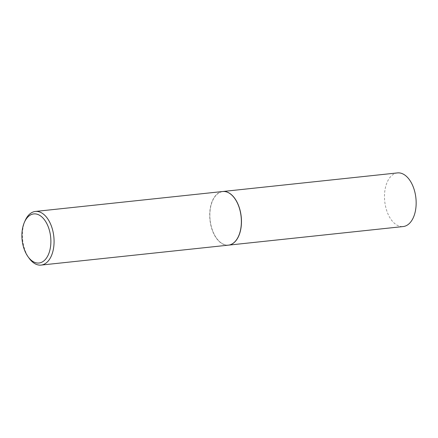 <?xml version="1.0" encoding="UTF-8"?>
<svg xmlns="http://www.w3.org/2000/svg" width="438" height="438" viewBox="0 0 438 438"><rect width="100%" height="100%" fill="white"/><g stroke="black" fill="none" stroke-linecap="round" stroke-linejoin="round"><path stroke-width="0.33" stroke-dasharray="2.19 1.64" d="M397.469 172.911A26.97 15.664 -96.1 0 0 387.028 211.527A26.97 15.664 -96.1 0 0 403.174 226.55M222.728 191.51A26.97 15.664 -96.1 0 0 212.337 230.12A26.97 15.664 -96.1 0 0 228.439 245.149M234.675 198.392A26.855 15.598 -96.1 0 0 214.691 196.98A26.855 15.598 -96.1 0 0 212.392 230.07A26.855 15.598 -96.1 0 0 238.666 235.907M222.685 191.516A26.97 15.664 -96.1 0 0 212.244 230.131A26.97 15.664 -96.1 0 0 228.395 245.154M25.13 220.653A26.97 15.664 -96.1 0 0 24.944 250.065A26.97 15.664 -96.1 0 0 29.132 258.25"/><path stroke-width="0.66" d="M228.439 245.149A26.97 15.664 -96.1 0 0 228.488 245.143L403.174 226.55A26.97 15.664 -96.1 0 0 413.62 187.935A26.97 15.664 -96.1 0 0 397.469 172.911L222.778 191.505A26.97 15.664 -96.1 0 0 222.728 191.51M228.488 245.143A26.97 15.664 -96.1 0 0 238.929 206.528A26.97 15.664 -96.1 0 0 222.778 191.505M238.666 235.907A26.855 15.598 -96.1 0 0 238.683 235.863A26.855 15.598 -96.1 0 0 238.869 206.577A26.855 15.598 -96.1 0 0 234.702 198.43A26.855 15.598 -96.1 0 0 234.675 198.392M28.054 256.75L29.132 258.25A26.97 15.664 -96.1 0 0 41.095 265.089L228.395 245.154A26.97 15.664 -96.1 0 0 238.65 235.951A26.97 15.664 -96.1 0 0 238.836 206.539A26.97 15.664 -96.1 0 0 234.648 198.354A26.97 15.664 -96.1 0 0 222.685 191.516L35.385 211.45A26.97 15.664 -96.1 0 0 25.13 220.653L24.391 222.345A24.687 14.334 -96.1 0 0 24.221 249.26A24.687 14.334 -96.1 0 0 28.054 256.75A24.687 14.334 -96.1 0 0 46.439 258.097A24.687 14.334 -96.1 0 0 48.563 227.667A24.687 14.334 -96.1 0 0 24.391 222.345M41.095 265.089A26.97 15.664 -96.1 0 0 51.536 226.473A26.97 15.664 -96.1 0 0 35.385 211.45"/></g></svg>
